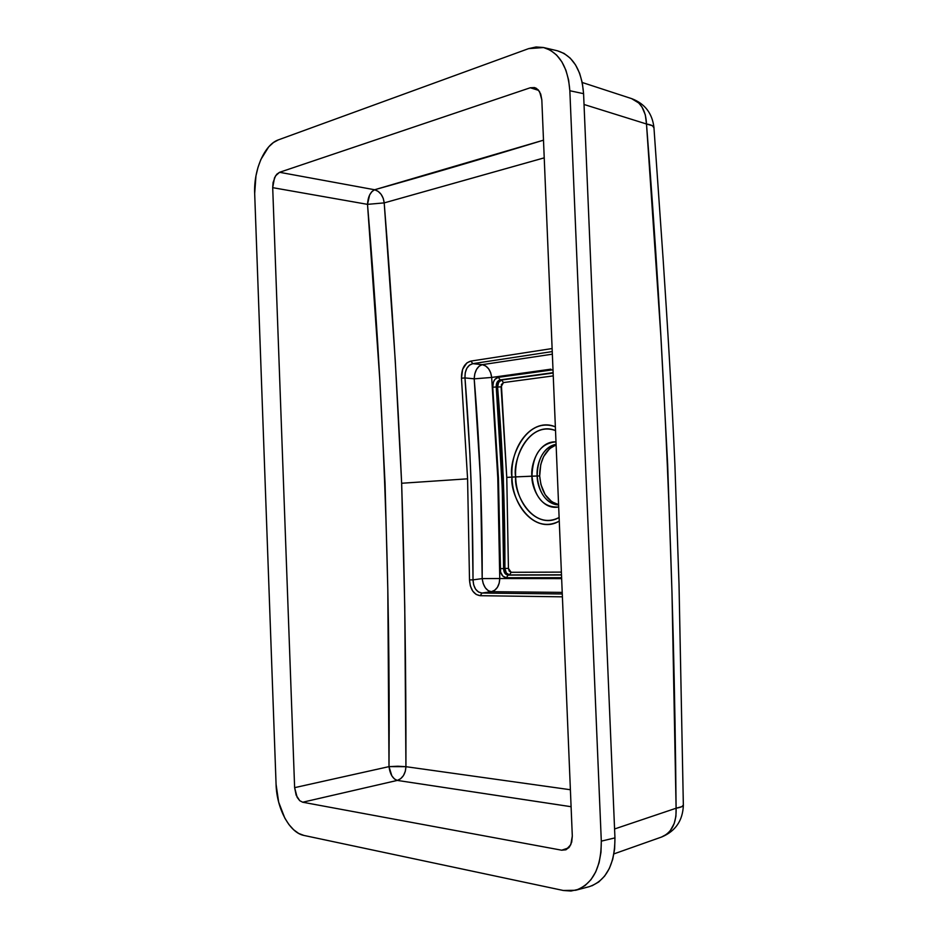 <?xml version="1.0" encoding="UTF-8"?>
<svg xmlns="http://www.w3.org/2000/svg" width="938" height="938" viewBox="0 0 938 938"><rect width="100%" height="100%" fill="white"/><g stroke="black" fill="none" stroke-linecap="round" stroke-linejoin="round"><path stroke-width="1.41" d="M558.591 504.925C543.301 504.316 536.829 484.712 537.169 476L531.952 476.164C531.143 486.236 540.569 510.483 558.685 507.001C543.43 507.786 534.519 497.503 531.952 476.164L511.972 477.079C509.498 493.845 530.064 536.419 559.271 521.118C537.943 533.98 512.5 509.17 511.972 477.079L506.766 477.419L501.373 384.592L503.471 382.575L553.256 375.892L503.471 382.575L501.607 380.031L553.139 373.019L501.607 380.031L503.471 382.575L501.08 386.808L506.766 477.419L508.431 568.405L511.163 572.297L561.381 572.11L511.163 572.297L509.498 574.912L511.163 572.297L509.24 571.16L508.431 568.405L504.914 568.416L508.431 568.405L506.766 477.419L515.677 476.879C513.789 447.461 535.129 421.713 555.519 430.577C527.742 420.505 512.207 461.813 515.677 476.879L537.169 476C537.533 458.295 543.841 447.743 556.082 444.319C540.945 447.016 536.126 467.359 537.169 476L539.678 475.953L537.169 476C538.975 493.552 546.115 503.202 558.591 504.925M559.118 517.483C532.268 531.365 513.438 492.309 515.677 476.879C516.181 506.379 539.538 529.149 559.118 517.483M555.988 441.868C540.78 443.17 532.761 454.602 531.952 476.164C530.322 466.245 537.709 440.895 555.988 441.868M544.228 157.842L384.205 202.889C391.638 296.232 397.454 389.692 401.64 483.258L467.581 478.826L461.473 378.202L464.978 377.932L469.879 453.488L471.896 503.941L473.022 579.872L469.504 579.895L473.022 579.872L473.667 584.89L475.589 589.158L478.509 592.019L481.98 593.039L491.36 591.679L562.214 592.394L491.36 591.679L488.159 590.635L485.298 587.774L483.199 583.553L482.191 578.605C483.293 586.438 486.353 590.788 491.36 591.679C496.601 590.236 499.403 585.851 499.766 578.523L482.191 578.605L499.766 578.523L497.785 477.782L491.664 377.439L497.785 477.782L498.418 477.735L500.564 572.11L502.909 576.19L506.414 577.726L508.091 575.1L509.498 574.912L561.499 575.006L508.091 575.1L504.843 573.212L503.589 568.592L504.914 568.416L506.344 573.012L509.498 574.912L561.487 574.806L509.498 574.912C506.837 574.513 505.312 572.356 504.914 568.416C505.066 507.751 502.627 447.309 497.586 387.077L496.249 386.96L497.117 382.212L500.2 379.89L498.313 377.346C494.561 378.413 492.708 381.707 492.755 387.23L496.249 386.96L492.755 387.23L498.418 477.735L500.071 568.616L503.589 568.592L500.071 568.616C500.482 574.15 502.592 577.175 506.414 577.726L508.091 575.1C505.277 574.724 503.776 572.555 503.589 568.592C503.636 507.786 501.185 447.238 496.249 386.96C496.12 382.997 497.433 380.64 500.2 379.89L498.313 377.346L552.998 369.783L498.313 377.346L494.947 379.339L493.423 382.071L492.755 387.23L498.418 477.735L497.785 477.782L499.766 578.523L499.18 583.225L497.41 587.329L494.678 590.283L491.36 591.679L481.98 593.039L480.256 595.7L481.98 593.039L562.284 593.977L481.98 593.039C476.481 592.206 473.502 587.821 473.022 579.872C472.963 512.289 470.278 444.975 464.978 377.932L461.473 378.202C461.402 368.693 464.533 362.983 470.888 361.083L472.811 363.663L470.888 361.083L552.119 348.549L470.888 361.083L466.913 362.877L462.61 369.314L461.473 378.202L467.581 478.826L401.64 483.258L395.261 360.509L384.205 202.889L544.228 157.854M550.911 369.162L491.664 377.439L550.911 369.162M555.366 426.837C533.147 417.035 509.909 445.081 511.972 477.079C508.173 460.71 525.139 415.686 555.366 426.837M556.105 444.893C545.306 449.572 539.819 459.925 539.678 475.953C541.132 491.875 547.44 501.431 558.579 504.621L551.755 501.748L545.154 494.643L540.921 484.571L539.678 475.953L540.78 464.404L543.594 456.63L549.574 448.681L556.105 444.893M480.256 595.7L562.401 596.826L480.256 595.7C473.772 594.68 470.196 589.416 469.504 579.895L470.348 585.91L472.682 591.022L476.164 594.458L480.256 595.7M467.581 478.826L469.504 579.895L467.581 478.826M472.811 363.663L552.248 351.586L472.811 363.663L482.238 364.659L552.353 354.177L482.238 364.659L485.661 365.949L488.604 368.786L490.703 372.796L491.664 377.439C490.703 370.193 487.561 365.937 482.238 364.659C477.36 366.254 474.675 370.979 474.194 378.835L474.804 373.816L476.551 369.373L479.154 366.16L482.238 364.659L472.811 363.663C467.417 365.234 464.814 369.994 464.978 377.932L465.213 372.867L466.784 368.376L469.446 365.152L472.811 363.663M497.586 387.077L501.08 386.808L497.586 387.077C497.656 383.138 499.004 380.793 501.607 380.031L498.629 382.352L497.586 387.077L503.307 477.583L504.914 568.416L503.589 568.592L502.299 488.921L496.249 386.96L497.586 387.077M506.414 577.726L561.616 577.714L506.414 577.726M500.2 379.89L553.115 372.667L500.2 379.89M565.954 849.781L561.698 850.203L568.733 847.823L561.698 850.203L302.681 802.225L299.726 800.677L297.17 797.37L294.626 787.65L389 766.627L397.888 766.229L405.931 766.686L570.386 789.737L405.931 766.686L405.31 771.329L403.481 775.515L400.678 778.692L397.29 780.416C402.637 778.434 405.521 773.862 405.931 766.686L389 766.627C390.419 577.151 383.255 389.727 367.508 204.355L384.205 202.889C383.255 195.89 380.066 191.504 374.625 189.757C425.489 175.523 481.78 158.991 543.489 140.172L374.625 189.757L378.108 191.329L381.121 194.33L383.243 198.364L384.205 202.889L367.508 204.355L369.607 195.022L371.905 191.598L374.625 189.757C370.334 191.938 367.966 196.804 367.508 204.355L272.7 187.659L274.506 177.833L276.78 174.234L279.571 172.299L374.625 189.757L279.571 172.299L530.275 87.762L534.777 87.644L538.154 89.778L540.734 94.093L541.824 99.862L572.309 836.098L571.699 842.148L569.46 846.955L565.954 849.781L570.773 844.763L572.309 836.098L541.824 99.862L539.608 91.713L536.419 88.371L534.472 87.562L530.275 87.762L538.693 90.4L530.275 87.762L279.571 172.299L275.561 175.852L273.075 182.535L272.7 187.659L367.508 204.355L379.749 378.987L385.072 483.938L387.804 589.345L389 766.627C390.044 774.249 392.799 778.845 397.29 780.416L394.417 778.95L391.838 775.82L389 766.627L294.626 787.65L272.7 187.659L294.626 787.65L296.162 795.201L299.726 800.677L302.681 802.225L397.29 780.416L302.681 802.225L561.698 850.203L565.954 849.781M571.09 806.715L397.29 780.416L571.09 806.703M401.64 483.258C404.7 576.847 406.119 671.327 405.931 766.686L404.759 606.605L401.64 483.258M474.675 378.823L464.978 377.932L474.194 378.835L491.664 377.439L474.675 378.823M482.191 578.605C482.425 511.714 479.764 445.116 474.194 378.835L480.491 478.486L482.191 578.605L473.022 579.872L482.191 578.605M499.766 578.523L561.651 578.629L499.766 578.523M575.791 890.221L589.252 886.668C606.323 880.653 614.894 864.39 614.953 837.892L601.305 841.14C601.246 867.861 592.687 884.229 575.627 890.268L563.339 890.49L303.912 835.43C289.608 832.803 276.675 808.533 276.077 784.403L254.679 193.556C253.553 169.966 264.539 144.511 278.387 139.868L528.645 48.624L543.63 47.545C559.189 52.364 567.924 66.762 569.847 90.74L583.577 93.671C581.654 69.881 572.919 55.577 557.336 50.769L564.078 53.431L570.304 58.215L575.557 64.933L579.637 73.305L582.346 83.013L583.577 93.671L614.953 837.892L601.305 841.14L600.977 852.279L599.089 862.69L595.7 871.941L590.975 879.656L585.113 885.542L578.359 889.376L571.008 891.03L563.339 890.49L303.912 835.43L298.683 833.436L293.629 829.755L288.939 824.572L284.789 818.065L278.668 802.166L276.077 784.403L254.679 193.556L255.957 175.887L257.985 167.386L260.846 159.53L268.702 146.867L273.392 142.564L278.387 139.868L528.645 48.624L536.102 46.97L543.442 47.498L550.36 50.206L556.574 55.025L561.839 61.791L565.907 70.221L568.616 80.011L569.847 90.74L601.305 841.14L569.847 90.74L583.577 93.671L614.953 837.892L614.636 848.949L612.737 859.278L609.348 868.459L604.611 876.115L598.749 881.966L591.995 885.789M646.493 123.992L584.034 104.481L646.493 123.992C645.883 110.649 640.912 102.183 631.591 98.619L638.801 103.028L642.014 107.073L645.309 114.823L646.493 123.992L652.391 125.704L653.962 127.814C654.079 126.138 651.593 124.86 646.493 123.992C664.339 349.323 674.199 577.398 676.099 808.228L671.971 592.206L667.633 464.052L660.88 336.449L646.493 123.992M614.578 828.969L676.099 808.228L614.578 828.969M661.478 837.059C671.725 832.698 676.603 823.095 676.099 808.228C681.199 807.29 683.614 806.211 683.345 804.992L681.926 806.633L676.099 808.228L675.935 816.248L674.188 823.552L670.201 830.775L666.543 834.339L661.478 837.059L613.933 853.885M543.63 47.545L557.336 50.769M631.591 98.619L582.24 82.497M653.962 127.814L663.201 260.33C667.375 322.754 671.866 396.059 674.891 464.462L679.018 584.362L683.345 805.003M653.927 127.298C652.191 113.24 644.84 103.708 631.86 98.701M661.747 836.966C675.536 831.127 682.735 820.598 683.356 805.379"/></g></svg>
